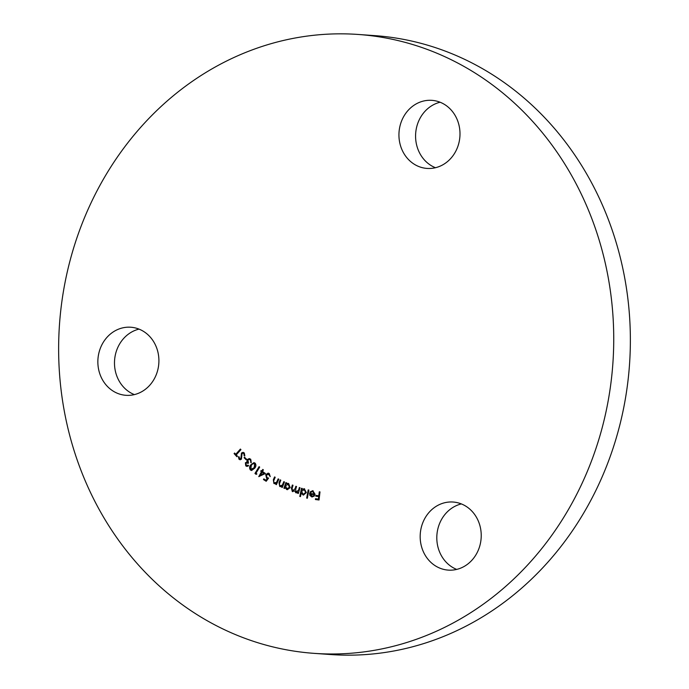 <?xml version="1.0" encoding="UTF-8"?>
<svg xmlns="http://www.w3.org/2000/svg" width="689" height="689" viewBox="0 0 689 689"><rect width="100%" height="100%" fill="white"/><g stroke="black" fill="none" stroke-linecap="round" stroke-linejoin="round"><path stroke-width="1.03" d="M456.695 569.407A34.123 30.514 94.1 0 1 436.998 541.64A34.123 30.514 94.1 0 1 450.537 509.068A34.123 30.514 94.1 0 1 461.337 503.917M467.495 564.257A34.123 30.514 94.1 0 1 448.289 570.113A34.123 30.514 94.1 0 1 421.134 545.085A34.123 30.514 94.1 0 1 433.906 507.888A34.123 30.514 94.1 0 1 453.112 502.031A34.123 30.514 94.1 0 1 480.267 527.051A34.123 30.514 94.1 0 1 467.495 564.257M134.381 394.608A34.123 30.514 94.1 0 1 114.538 364.998A34.123 30.514 94.1 0 1 139.014 329.118M97.907 363.818A34.123 30.514 94.1 0 1 130.789 327.232A34.123 30.514 94.1 0 1 158.858 358.728A34.123 30.514 94.1 0 1 125.975 395.314A34.123 30.514 94.1 0 1 97.907 363.818M435.465 167.72A34.123 30.514 94.1 0 1 432.416 166.299A34.123 30.514 94.1 0 1 415.846 131.565A34.123 30.514 94.1 0 1 440.107 102.23M443.148 103.66A34.123 30.514 94.1 0 1 458.874 143.028A34.123 30.514 94.1 0 1 427.059 168.426A34.123 30.514 94.1 0 1 415.786 165.119A34.123 30.514 94.1 0 1 400.059 125.751A34.123 30.514 94.1 0 1 431.882 100.344A34.123 30.514 94.1 0 1 443.148 103.66M358.099 34.45L374.73 35.63A310.239 277.374 94.1 0 1 477.193 65.722A310.239 277.374 94.1 0 1 620.169 423.623A310.239 277.374 94.1 0 1 330.901 654.55L314.27 653.37A310.239 277.374 94.1 0 1 211.807 623.278A310.239 277.374 94.1 0 1 68.831 265.377A310.239 277.374 94.1 0 1 358.099 34.45A310.239 277.374 94.1 0 1 460.562 64.551A310.239 277.374 94.1 0 1 603.538 422.443A310.239 277.374 94.1 0 1 314.27 653.37M314.373 494.091L312.995 491.403L310.489 492.471L309.964 492.032L312.763 490.671L315.071 494.254L314.15 496.166L311.876 496.941L309.878 495.425L309.594 493.29L314.373 494.091L312.651 491.369M312.186 496.976L309.878 495.425M300.456 496.597L299.793 496.433L301.515 488.268L302.178 488.432L301.963 489.448L304.323 488.802L306.355 492.583L303.436 495.064L301.162 493.238L300.456 496.597M303.875 488.734L304.323 488.802M284.574 488.475L283.928 488.2L285.926 482.533L286.564 482.808L286.219 483.781L288.639 483.514L290.172 487.605L287.347 489.672L284.936 487.433L284.574 488.475M287.83 483.316L288.639 483.514M274.3 482.903L276.547 482.309L278.175 478.872L278.795 479.208L276.384 484.651L275.764 484.315L276.194 483.342L273.895 483.48L273.344 479.733L274.584 476.934L275.204 477.27L273.567 481.163L274.3 482.903L275.075 483.092M265.446 473.507L258.771 476.616L261.484 471.732L260.735 471.216L261.105 470.544L261.863 471.061L262.767 469.424L263.387 469.855L262.483 471.483L265.446 473.507M255.102 463.129C256.274 464.791 256.144 466.479 254.715 468.201L251.58 470.484L250.434 470.01C249.237 468.339 249.349 466.634 250.762 464.886L253.931 462.646L255.102 463.129M246.524 459.219L246.119 459.727L244.095 457.72L244.5 457.212L246.524 459.219M236.258 454.878L237.395 456.152L236.895 456.721L234.088 453.586L234.587 453.026L235.733 454.301L240.418 449.056L240.935 449.641L236.258 454.878M244.319 452.983L244.836 455.92L244.13 455.756L243.88 453.62L242.993 453.181L242.046 453.603L241.443 459.175L240.117 459.778L238.98 459.219L238.428 456.781L239.178 456.867L239.514 458.616L240.874 458.624L241.469 453.009L243.045 452.346L244.319 452.983M239.514 458.616L241.159 458.641L241.202 457.496M246.223 465.264L248.617 465.79L246.963 466.427L245.766 465.876L245.396 462.758L247.075 462.138L247.317 459.52L249.272 458.573L250.744 459.253L251.175 462.81L250.271 459.864L249.237 459.356L247.902 459.985L248.488 462.879L248.057 463.456L246.86 462.879L245.964 463.301L246.223 465.264L247.118 465.618M246.808 462.104L247.36 462.155L246.826 460.984M256.911 473.954L256.144 474.351L254.964 473.472L259.081 466.66L259.675 467.108L255.963 473.248L256.911 473.954M270.243 476.504L269.141 474.17L266.385 475.065L267.039 477.623L268.598 478.088L266.195 481.275L263.456 479.553L263.801 478.872L266.057 480.285L267.366 478.536L266.557 478.2L265.747 474.635L268.116 473.11L269.244 473.507L270.2 476.624L268.305 473.929M280.113 485.848L282.335 485.151L283.842 481.645L284.471 481.955L282.266 487.502L281.629 487.201L282.025 486.201L279.725 486.451L279.036 482.731L280.173 479.88L280.802 480.181L279.312 484.143L280.113 485.848L280.811 486.012M280.483 486.658L279.725 486.451L279.312 482.756L280.406 479.992M292.687 490.887L295.202 488.535L295.865 486.279L296.52 486.512L295.65 489.457L296.192 492.127L298.647 489.948L299.362 487.511L300.016 487.743L298.32 493.505L297.665 493.272L297.958 492.273L295.865 492.799L294.642 490.844L292.343 491.567L291.413 488.182L292.343 485.039L293.014 485.271L292.093 488.423L292.687 490.887L293.213 490.973M297.011 492.833L295.865 492.799L294.642 490.844M292.825 491.67L291.688 488.2L292.601 485.125M296.192 492.127L296.692 492.204M308.87 490.051L307.354 498.242L306.683 498.095L308.198 489.905L308.87 490.051M319.997 491.903L319.033 499.999L315.407 499.516L315.502 498.715L318.413 499.103L318.714 496.571L315.803 496.183L315.898 495.391L318.809 495.77L319.283 491.808L319.997 491.903M237.025 456.574L234.088 453.586M240.564 449.219L235.733 454.301M244.845 455.877L244.13 455.756M244.406 455.774L243.88 453.62M244.156 453.638L243.139 453.198M240.254 459.787L238.98 459.219M239.255 459.236L238.713 456.798M239.789 458.633L241.159 458.641L239.789 458.633M241.486 457.513L241.469 453.009M241.744 453.035L243.183 452.363M246.231 459.589L244.095 457.72M246.507 465.29L248.324 465.282M247.101 466.427L245.766 465.876M246.042 465.902L245.396 462.758M245.672 462.775L247.36 462.155M247.11 461.001L247.317 459.52M247.592 459.537L249.409 458.59M251.261 462.646L250.632 462.302M250.908 462.319L250.891 461.027M251.166 461.053L250.271 459.864M250.555 459.882L249.375 459.374M248.152 463.327L247.006 462.896M251.718 470.484L250.434 470.01M250.71 470.027C249.521 468.356 249.625 466.651 251.037 464.903L250.762 464.886M251.037 464.903L254.069 462.663M251.115 469.39L254.456 467.745L254.956 463.731L254.034 463.413M251.761 469.683L250.839 469.373L254.172 467.728L254.68 463.706L254.172 463.413M254.956 463.731L252.674 463.826L251.313 465.325L250.839 469.373M256.291 474.273L254.964 473.472M255.24 473.489L259.279 466.806M259.047 476.624L261.484 471.732M261.76 471.75L260.735 471.216M261.01 471.233L261.32 470.682M262.974 469.571L261.863 471.061M260.485 475.074L264.214 473.421L262.104 472.154L260.485 475.074L263.939 473.403L262.104 472.154M266.281 481.163L263.456 479.553M263.732 479.578L264.016 479.01M267.366 478.536L266.057 480.285M267.642 478.554L266.557 478.2M266.832 478.226L265.747 474.635M266.032 474.652L268.245 473.128M269.141 474.17L268.443 473.937M276.435 484.548L275.764 484.315M276.039 484.341L276.194 483.342M274.877 483.738L273.895 483.48M274.17 483.497L273.344 479.733M273.619 479.759L274.816 477.064M274.575 482.92L276.547 482.309M276.823 482.326L278.408 479.001M282.301 487.407L281.629 487.201M281.904 487.218L282.025 486.201M280.621 486.658L280.001 486.468M280.389 485.874L282.335 485.151M282.611 485.168L284.075 481.766M284.6 488.389L283.928 488.2M284.212 488.225L286.168 482.636M287.976 483.334L286.219 483.781M287.485 489.681L286.529 489.466M286.805 489.491L284.936 487.433M287.003 488.768L289.811 487.321L288.613 484.178L287.856 484.022M287.494 488.906L286.727 488.742L289.535 487.304L287.993 484.022M288.613 484.178L285.539 485.59L286.727 488.742M298.337 493.436L297.665 493.272M297.941 493.29L297.958 492.273M297.286 492.85L296.141 492.824M292.963 490.912L295.202 488.535M295.478 488.553L296.124 486.365M296.468 492.144L298.923 489.974L299.62 487.597M300.464 496.545L299.793 496.433M300.068 496.45L301.782 488.337M304.598 488.82L301.963 489.448M303.582 495.064L302.988 494.986M303.272 495.012L301.162 493.238M303.367 494.263L305.959 492.402L303.901 489.44M303.565 494.306L305.683 492.385L304.038 489.448M304.383 489.5L301.524 491.335L303.091 494.246M307.363 498.199L306.683 498.095M306.958 498.113L308.465 489.965M310.584 492.342L309.964 492.032M310.239 492.058L313.047 490.689M310.153 495.443L309.869 493.307M312.255 496.226L313.684 495.891L314.485 494.762L310.524 494.091L312.315 496.235M314.485 494.762L310.248 494.073M313.684 495.891L314.21 494.736M311.979 496.209L313.409 495.865M319.033 499.981L315.407 499.516M315.683 499.534L315.777 498.758M318.714 496.571L318.413 499.103M318.99 496.588L315.803 496.183M316.087 496.209L316.173 495.425M319.558 491.843L318.809 495.77"/></g></svg>
